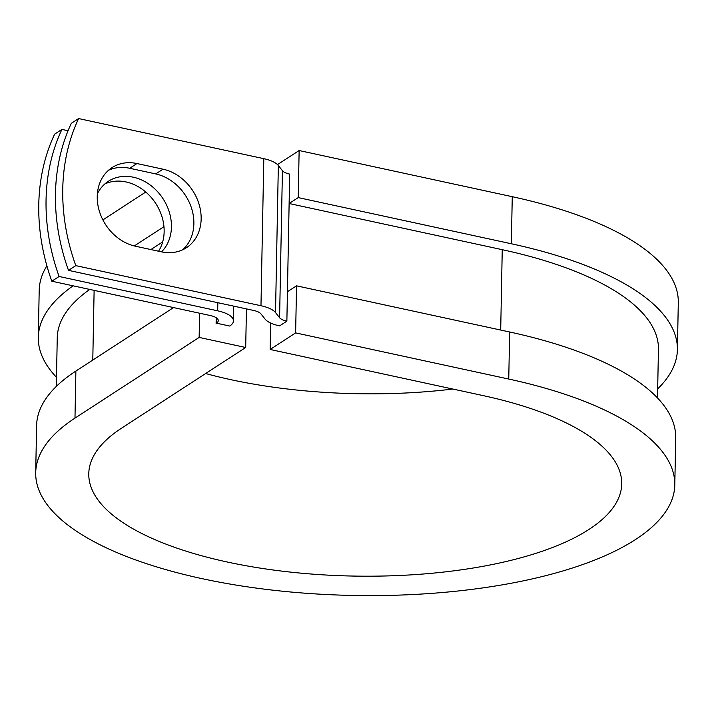 <?xml version="1.0" encoding="UTF-8"?>
<svg xmlns="http://www.w3.org/2000/svg" width="714" height="714" viewBox="0 0 714 714"><rect width="100%" height="100%" fill="white"/><g stroke="black" fill="none" stroke-linecap="round" stroke-linejoin="round"><path stroke-width="1.07" d="M97.247 196.439A44.393 36.387 57 0 0 135.383 246.196L161.426 251.837A44.393 36.387 57 0 0 186.416 247.731A44.393 36.387 57 0 0 199.126 204.454A44.393 36.387 57 0 0 163.015 169.182L136.972 163.542A44.393 36.387 57 0 0 111.982 167.647A44.393 36.387 57 0 0 97.247 196.439M104.842 183.944A44.393 36.387 -123 0 1 144.576 191.04A44.393 36.387 -123 0 1 164.149 231.702A44.393 36.387 -123 0 1 158.553 251.212M97.381 193.789A44.393 36.387 -123 0 1 108.314 181.311A44.393 36.387 -123 0 1 149.806 184.739A44.393 36.387 -123 0 1 171.44 226.972A44.393 36.387 -123 0 1 161.525 251.855M68.053 130.742L61.922 129.412L54.639 134.143A197.483 161.873 -123 0 0 51.819 281.209L210.398 315.561A15.164 5.534 1.1 0 1 218.279 320.586A15.164 5.534 1.1 0 1 216.413 323.174L229.712 326.048A30.336 11.067 1.1 0 0 233.442 320.872L233.728 306.145M61.922 129.412A197.483 161.873 57 0 0 59.101 276.479L217.681 310.822A30.336 11.067 1.1 0 1 233.442 320.872M59.101 276.479L51.819 281.209M500.701 330.055L502.245 249.677L289.125 203.517L289.688 174.1A15.164 5.534 1.1 0 1 282.423 170.682L278.344 165.523A30.336 11.067 -178.9 0 0 263.805 158.669L78.62 118.56L71.338 123.299A197.483 161.873 -123 0 0 68.508 270.365L253.693 310.465A15.164 5.534 -178.9 0 1 260.967 313.892L265.037 319.051A30.336 11.067 1.1 0 0 279.585 325.896L286.867 321.166A15.164 5.534 1.1 0 1 279.593 317.739L275.524 312.58A30.336 11.067 -178.9 0 0 260.976 305.735L75.8 265.626A197.483 161.873 -123 0 1 78.62 118.56M182.597 249.838A44.393 36.387 57 0 0 191.031 206.703A44.393 36.387 57 0 0 155.732 173.921L129.689 168.272A44.393 36.387 57 0 0 108.519 170.28M75.8 265.626L68.508 270.365M216.217 317.721L216.11 323.371M150.913 249.552L162.676 241.912M502.245 249.677A300.648 109.724 1.1 0 1 658.442 349.289L657.505 397.966M56.317 386.417L57.254 337.749A300.648 109.724 1.1 0 1 89.75 289.429M286.867 321.166L289.125 203.517L298.229 197.6L299.139 150.538L277.496 164.595M246.437 308.894L245.696 347.495L121.523 428.195A266.527 97.265 1.1 0 0 88.777 473.703A266.527 97.265 1.1 0 0 353.385 576.064A266.527 97.265 1.1 0 0 621.724 483.931A266.527 97.265 1.1 0 0 483.262 395.627L270.142 349.467L295.632 332.894L508.752 379.054A319.604 116.641 1.1 0 1 674.801 484.958A319.604 116.641 1.1 0 1 353.011 595.44A319.604 116.641 1.1 0 1 35.7 472.686A319.604 116.641 1.1 0 1 74.979 418.118L199.144 337.419L199.617 313.223M35.7 472.686L36.601 425.624A319.604 116.641 1.1 0 1 75.88 371.057L173.556 307.573M134.312 245.946L163.97 226.668M102.887 219.894L145.763 192.03M508.752 379.054L509.662 331.992A319.604 116.641 1.1 0 1 675.703 437.896L674.801 484.958M452.854 389.041A266.527 97.265 1.1 0 1 205.641 373.529M298.229 197.6L511.349 243.76A319.604 116.641 1.1 0 1 677.399 349.655A319.604 116.641 1.1 0 1 657.683 388.862M56.495 377.313A319.604 116.641 1.1 0 1 38.297 337.383A319.604 116.641 1.1 0 1 73.114 285.823M511.349 243.76L512.259 196.698A319.604 116.641 1.1 0 1 678.3 302.593L677.399 349.655M38.297 337.383L39.199 290.321A319.604 116.641 1.1 0 1 46.883 265.831M509.662 331.992L296.542 285.832L287.43 291.749M295.632 332.894L296.542 285.832M245.696 347.495L199.144 337.419M270.651 323.04L270.142 349.467M512.259 196.698L299.139 150.538M260.976 305.735L263.805 158.669M217.681 310.822L217.841 302.7M216.413 323.174L216.52 317.926M92.784 360.07L94.123 290.375M279.593 317.739L282.423 170.682M275.524 312.58L278.344 165.523M155.732 173.921L163.015 169.182M129.689 168.272L136.972 163.542M74.979 418.118L75.88 371.057"/></g></svg>

